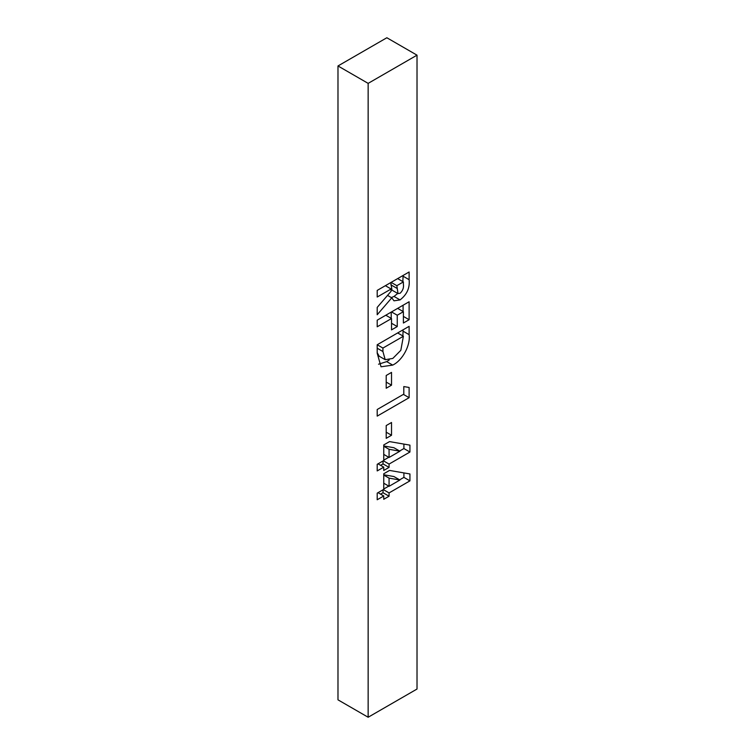 <?xml version="1.0" encoding="UTF-8"?>
<svg xmlns="http://www.w3.org/2000/svg" width="755" height="755" viewBox="0 0 755 755"><rect width="100%" height="100%" fill="white"/><g stroke="black" fill="none" stroke-linecap="round" stroke-linejoin="round"><path stroke-width="1.13" d="M377.198 326.802L377.198 320.186L409.116 301.755L409.116 319.714L403.387 323.027L403.387 311.683L397.253 315.222L397.253 326.566L391.524 329.878L391.524 318.534L377.198 326.802M377.198 353.217L377.198 344.761L409.116 326.33L409.116 334.663C410.673 345.026 402.698 360.305 392.713 365.099L381.039 366.788L377.198 353.217M383.748 473.772L389.542 470.422L409.937 473.961L409.937 480.859L389.07 492.911L389.07 496.214L383.748 499.291L383.748 495.978L377.198 499.763L377.198 493.147L383.748 489.363L383.748 473.772M368.147 83.371L417.015 55.162L386.853 37.75L337.985 65.959L368.147 83.371L368.147 717.25L417.015 689.041L417.015 55.162M383.748 444.94L389.542 441.599L409.937 445.139L409.937 452.028L389.07 464.08L389.07 467.392L383.748 470.459L383.748 467.156L377.198 470.931L377.198 464.316L383.748 460.541L383.748 444.94M386.201 438.325L386.201 425.565L391.524 422.498L391.524 435.257L386.201 438.325M403.802 394.148L403.802 386.579L409.116 387.457L409.116 397.687L377.198 416.118L377.198 409.503L403.802 394.148M386.201 388.24L386.201 375.48L391.524 372.404L391.524 385.163L386.201 388.24M377.198 297.026L377.198 290.411L409.116 271.989L409.116 279.69C409.993 287.825 406.973 294.563 400.056 299.905L394.006 300.82L391.769 297.838L377.198 314.75L377.198 307.398L391.109 291.241L391.109 288.995L377.198 297.026M368.147 717.25L337.985 699.838L337.985 65.959M403.906 472.913L403.906 477.377L409.937 480.859M403.906 477.377L399.631 479.85M388.768 486.116L383.748 489.013M383.332 489.599L389.07 492.911M383.03 489.778L383.03 492.732L389.07 496.214M383.03 492.732L380.577 494.148M378.019 492.675L383.748 495.978M383.748 475.065L389.07 478.132L389.07 486.295L399.933 480.02L393.902 476.537L383.748 474.772M383.748 483.219L389.07 486.295M399.933 480.02L389.07 478.132M403.906 444.091L403.906 448.545L409.937 452.028M403.906 448.545L399.631 451.018M388.768 457.294L383.748 460.191M383.332 460.776L389.07 464.08M383.03 460.946L383.03 463.91L389.07 467.392M383.03 463.91L380.577 465.325M378.019 463.844L383.748 467.156M383.748 446.233L389.07 449.31L389.07 457.464L399.933 451.197L393.902 447.715L383.748 445.95M383.748 454.397L389.07 457.464M399.933 451.197L389.07 449.31M386.201 432.181L391.524 435.257M403.387 394.384L409.116 397.687M386.201 382.096L391.524 385.163M403.085 329.812L402.915 335.975M389.221 359.993L386.683 361.617L392.713 365.099M386.683 361.617L378.538 364.203M377.198 352.689L379.17 356.209L385.201 359.691L392.817 358.427L400.829 350.32L403.387 336.258L382.927 348.064L382.927 351.528L385.201 359.691M397.659 332.946L403.387 336.258M377.198 344.761L382.927 348.064M403.085 305.237L403.085 311.504M403.387 316.411L409.116 319.714M397.659 308.37L403.387 311.683M391.524 311.919L397.253 315.222M391.222 312.089L391.222 318.355M391.524 323.263L397.253 326.566M385.796 315.222L391.524 318.534M403.085 275.471L402.868 281.606M397.753 293.45L394.016 296.422L400.056 299.905M394.016 296.422L391.335 297.593M387.532 295.394L391.769 297.838M385.38 285.692L391.109 288.995M390.807 282.559L391.968 290.118L398.008 293.601L400.131 293.242C402.859 290.6 403.944 287.57 403.387 284.163L403.387 281.908L396.847 285.692L398.008 293.601M397.659 278.604L403.387 281.908M391.109 282.379L396.847 285.692M390.807 284.786L396.847 288.268M403.085 331.181L409.116 334.663M377.198 348.215L382.927 351.528M403.085 276.207L409.116 279.69"/></g></svg>
